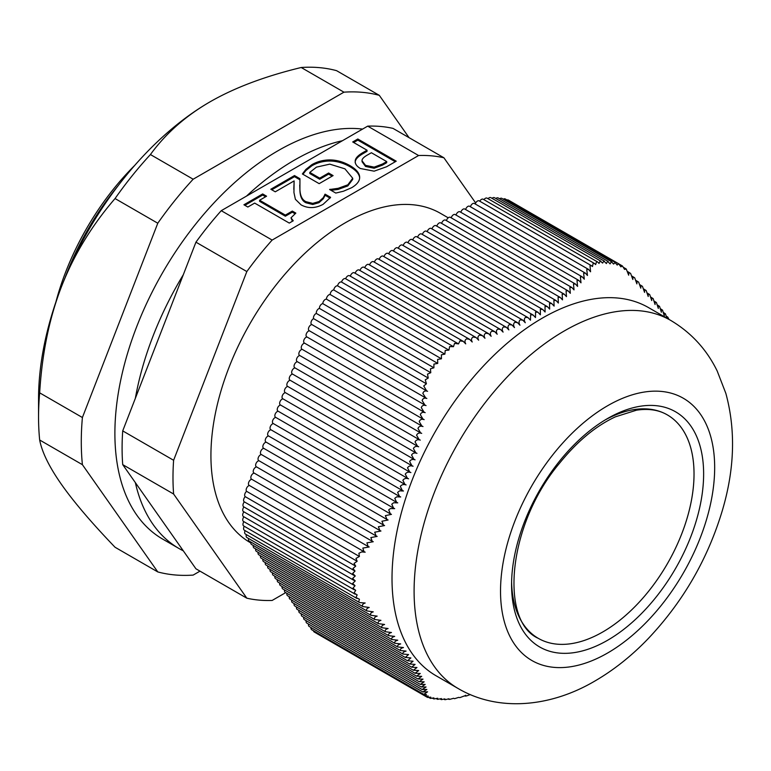 <?xml version="1.0" encoding="UTF-8"?>
<svg xmlns="http://www.w3.org/2000/svg" width="771" height="771" viewBox="0 0 771 771"><rect width="100%" height="100%" fill="white"/><g stroke="black" fill="none" stroke-linecap="round" stroke-linejoin="round"><path stroke-width="1.16" d="M511.597 581.999A129.017 74.488 120 0 0 602.797 631.95A129.017 74.488 120 0 0 694.016 475.312A129.017 74.488 120 0 0 605.168 419.935M602.797 631.95A129.017 74.488 120 0 0 687.086 518.266A129.017 74.488 120 0 0 667.31 414.875C658.829 409.921 648.546 408.36 636.48 410.191L615.451 416.812C595.819 425.949 577.238 441.359 559.688 463.043C507.279 525.032 499.637 621.339 538.293 638.34A129.017 74.488 120 0 0 602.797 631.95M312.11 324.63A3.392 1.956 -60 0 1 311.667 324.475A3.392 1.956 -60 0 1 311.195 321.613A3.392 1.956 -60 0 1 313.595 318.654A3.392 1.956 -60 0 1 314.057 315.647A3.392 1.956 -60 0 1 316.351 313.44A3.392 1.956 -60 0 1 317.083 310.366A3.392 1.956 -60 0 1 319.445 308.419A3.392 1.956 -60 0 1 320.418 305.316A3.392 1.956 -60 0 1 322.808 303.649A3.392 1.956 -60 0 1 324.042 300.517A3.392 1.956 -60 0 1 326.47 299.167A3.392 1.956 -60 0 1 327.675 295.929A3.392 1.956 -60 0 1 330.19 294.551A3.392 1.956 -60 0 1 331.357 291.409A3.392 1.956 -60 0 1 333.795 289.992A3.392 1.956 -60 0 1 335.202 286.928A3.392 1.956 -60 0 1 337.592 285.839A3.392 1.956 -60 0 1 339.211 282.832A3.392 1.956 -60 0 1 341.563 282.07A3.392 1.956 -60 0 1 345.543 278.688A3.392 1.956 -60 0 1 345.659 278.755A3.392 1.956 -60 0 1 349.533 275.719L463.246 341.36L459.969 340.869L458.494 343.905L345.543 278.688M350.352 276.191A3.392 1.956 -60 0 1 354.332 272.789L469.684 339.385L466.715 338.816C464.788 339.915 464.46 341.592 465.723 343.866L463.246 341.36M355.19 273.281A3.392 1.956 -60 0 1 359.141 270.014L476.121 337.553L473.192 337.014C471.341 338.103 471.014 339.76 472.218 341.996L469.684 339.385M359.99 270.515A3.392 1.956 -60 0 1 363.941 267.248L482.434 335.655L479.552 335.144C477.731 336.252 477.442 337.929 478.656 340.165L476.121 337.553M364.799 267.739A3.392 1.956 -60 0 1 368.74 264.472L488.621 333.689L485.778 333.188C484.005 334.335 483.735 336.031 484.969 338.267L482.434 335.655M369.598 264.964A3.392 1.956 -60 0 1 373.54 261.697L494.674 331.636L491.869 331.164C490.144 332.34 489.903 334.055 491.146 336.291L488.621 333.689M374.398 262.198A3.392 1.956 -60 0 1 378.339 258.931L500.591 329.506L497.825 329.063C496.148 330.277 495.936 332.002 497.199 334.238L494.674 331.636M379.197 259.422A3.392 1.956 -60 0 1 383.148 256.155L506.364 327.299L503.646 326.875C502.008 328.118 501.834 329.863 503.097 332.108L500.591 329.506M383.997 256.647A3.392 1.956 -60 0 1 387.948 253.38L512.002 325.005L509.332 324.61C507.742 325.892 507.588 327.646 508.87 329.892L506.364 327.299M388.806 253.881A3.392 1.956 -60 0 1 392.747 250.614L517.486 322.635L514.864 322.268C513.322 323.569 513.197 325.352 514.488 327.588L512.002 325.005M393.605 251.105A3.392 1.956 -60 0 1 397.547 247.838L522.834 320.167L520.261 319.83C518.767 321.17 518.671 322.962 519.962 325.208L517.486 322.635M398.405 248.329A3.392 1.956 -60 0 1 402.356 245.072L528.029 317.623L525.514 317.324C524.068 318.693 523.991 320.495 525.292 322.741L522.834 320.167M403.204 245.564A3.392 1.956 -60 0 1 407.155 242.296L533.079 315.002L530.612 314.722L530.477 320.187L528.029 317.623M408.013 242.788A3.392 1.956 -60 0 1 411.955 239.521L537.975 312.284L535.556 312.033L535.498 317.546L533.079 315.002M412.813 240.012A3.392 1.956 -60 0 1 416.754 236.755L542.726 309.479L540.355 309.258L540.375 314.819L537.975 312.284M417.612 237.246A3.392 1.956 -60 0 1 421.554 233.979L547.323 306.588L545.01 306.405L545.107 312.004L542.726 309.479M422.412 234.471A3.392 1.956 -60 0 1 426.363 231.204L551.776 303.61L549.521 303.456L549.675 309.094L547.323 306.588M427.211 231.705A3.392 1.956 -60 0 1 431.162 228.438L556.074 300.555L553.877 300.43L554.108 306.106L551.776 303.61M432.02 228.929A3.392 1.956 -60 0 1 435.962 225.662L560.228 297.413L558.079 297.317L558.377 303.032L556.074 300.555M436.82 226.154A3.392 1.956 -60 0 1 440.761 222.886L564.247 294.175L562.146 294.117L562.502 299.871L560.228 297.413M441.619 223.388A3.392 1.956 -60 0 1 445.561 220.12L568.111 290.869L566.068 290.84L566.483 296.623L564.247 294.185M446.419 220.612A3.392 1.956 -60 0 1 450.37 217.345L571.841 287.477L569.856 287.477L570.318 293.298L568.111 290.869M451.218 217.836A3.392 1.956 -60 0 1 455.169 214.569L575.426 284.007L573.499 284.036L574.019 289.886L571.841 287.477M456.027 215.07A3.392 1.956 -60 0 1 459.969 211.803L578.886 280.461L577.007 280.519L577.575 286.398L575.426 284.007M460.827 212.295A3.392 1.956 -60 0 1 464.768 209.028L582.211 276.837L580.38 276.924L580.997 282.822L578.886 280.461M465.626 209.519A3.392 1.956 -60 0 1 469.578 206.262L585.411 273.136L583.628 273.252L584.293 279.179L582.211 276.837M470.426 206.753A3.392 1.956 -60 0 1 474.377 203.486L588.485 269.368L586.76 269.513L587.454 275.469L585.411 273.136M475.264 203.997A3.392 1.956 -60 0 1 479.176 200.874L591.559 265.754L590.017 265.783L590.557 271.787L588.485 269.368M479.764 201.212A3.392 1.956 -60 0 1 483.166 199.226L594.451 263.48L593.14 263.374L592.494 266.535L591.559 265.754M483.947 199.679A3.392 1.956 -60 0 1 487.07 198.147L597.602 261.967L596.532 261.774L595.646 264.588L594.451 263.48M488.062 198.725A3.392 1.956 -60 0 1 490.838 197.646L600.966 261.224L600.137 261.012L599.048 263.431L597.602 261.967M492.062 198.349A3.392 1.956 -60 0 1 494.433 197.684L604.483 261.224L603.838 261.012L602.623 263.065L600.137 261.012M495.878 198.523A3.392 1.956 -60 0 1 498.143 197.945L608.174 261.475L607.596 261.273L606.392 263.557L603.838 261.012M499.656 198.822A3.392 1.956 -60 0 1 501.805 198.34L611.827 261.861L611.316 261.677L610.102 263.894L607.596 261.273M503.299 199.207A3.392 1.956 -60 0 1 505.188 198.928L615.258 262.477L613.6 264.048L611.316 261.677M507.058 200.007A3.392 1.956 -60 0 1 508.32 200.046L618.66 263.749L617.195 265.06L614.911 262.323M354.13 575.484L243.443 511.578A3.392 1.956 -60 0 1 243.915 506.952A3.392 1.956 -60 0 1 243.655 506.798A3.392 1.956 -60 0 1 244.378 501.892A3.392 1.956 -60 0 1 244.282 501.834A3.392 1.956 -60 0 1 245.255 496.669L357.156 561.269L354.053 563.418L355.701 566.155L352.983 568.478L355.036 571.06L352.694 573.431L355.258 575.966L352.636 578.452L355.258 580.92L352.694 583.406L355.036 585.7L352.983 588.167L355.701 590.364L354.053 592.928L357.156 594.894L355.971 597.496L359.421 599.231L358.708 601.843L359.575 602.585L365.175 603.018C362.746 603.741 361.965 604.927 362.833 606.575L369.213 607.481C366.861 608.213 366.09 609.369 366.909 610.95L373.251 611.846C370.89 612.56 370.09 613.697 370.861 615.268L377.164 616.135C374.783 616.829 373.964 617.957 374.687 619.508L380.941 620.347C378.551 621.031 377.703 622.139 378.378 623.662L384.584 624.471C382.194 625.156 381.308 626.245 381.934 627.748L388.092 628.529C385.693 629.203 384.777 630.273 385.355 631.757L391.456 632.499C389.047 633.164 388.112 634.225 388.642 635.68L394.675 636.393C392.266 637.048 391.292 638.089 391.774 639.516L397.749 640.2C395.33 640.846 394.338 641.877 394.771 643.274L400.679 643.92C398.26 644.566 397.238 645.578 397.614 646.946L403.455 647.553C401.036 648.199 399.985 649.192 400.313 650.531L406.086 651.1C403.657 651.736 402.587 652.719 402.867 654.039L408.563 654.55L405.267 657.451L410.885 657.923L407.512 660.786L413.063 661.21L409.623 664.024L415.087 664.409L411.579 667.185L416.957 667.522L413.381 670.259L418.682 670.548L415.049 673.247L420.262 673.488L416.571 676.157L421.698 676.35L417.949 678.981L423 679.126L419.193 681.728L424.156 681.824L420.301 684.397L425.178 684.436L421.274 686.99L426.064 686.98L422.123 689.515L426.835 689.457L422.855 691.963L427.587 691.818L423.732 694.363L426.421 694.555L425.255 696.068L428.252 696.04L427.5 697.418L316.997 633.617A3.392 1.956 -60 0 1 316.756 633.434M425.255 696.068L314.163 631.941A3.392 1.956 -60 0 1 313.489 630.765M423.732 694.363L311.667 629.714A3.392 1.956 -60 0 1 311.021 627.527M422.855 691.963L309.152 626.447A3.392 1.956 -60 0 1 308.545 624.067M422.123 689.515L306.752 623.035A3.392 1.956 -60 0 1 306.145 620.655M421.274 686.99L304.352 619.614A3.392 1.956 -60 0 1 303.745 617.234M420.301 684.397L301.953 616.202A3.392 1.956 -60 0 1 301.345 613.822M419.193 681.728L299.553 612.791A3.392 1.956 -60 0 1 298.946 610.41M417.949 678.981L297.153 609.369A3.392 1.956 -60 0 1 296.546 606.989M416.571 676.157L294.753 605.958A3.392 1.956 -60 0 1 294.137 603.577M415.049 673.247L292.344 602.537A3.392 1.956 -60 0 1 291.737 600.156M413.381 670.259L289.944 599.125A3.392 1.956 -60 0 1 289.337 596.744M411.579 667.185L287.544 595.713A3.392 1.956 -60 0 1 286.937 593.333M409.623 664.024L285.145 592.292A3.392 1.956 -60 0 1 284.538 589.911M407.512 660.786L282.745 588.88A3.392 1.956 -60 0 1 282.138 586.5M405.267 657.451L280.345 585.459A3.392 1.956 -60 0 1 279.738 583.078M402.867 654.039L277.945 582.047A3.392 1.956 -60 0 1 277.338 579.667M400.313 650.531L275.546 578.635A3.392 1.956 -60 0 1 274.939 576.255M397.614 646.946L273.146 575.214A3.392 1.956 -60 0 1 272.529 572.834M394.771 643.274L270.737 571.803A3.392 1.956 -60 0 1 270.129 569.422M391.774 639.516L268.337 568.391A3.392 1.956 -60 0 1 267.73 566.001M388.642 635.68L265.937 564.97A3.392 1.956 -60 0 1 265.33 562.589M385.355 631.757L263.537 561.558A3.392 1.956 -60 0 1 262.93 559.177M381.934 627.748L261.138 558.137A3.392 1.956 -60 0 1 260.531 555.756M378.378 623.662L258.738 554.725A3.392 1.956 -60 0 1 258.131 552.344M374.687 619.508L256.338 551.313A3.392 1.956 -60 0 1 255.731 548.933M370.861 615.268L253.938 547.892A3.392 1.956 -60 0 1 253.331 545.511M366.909 610.95L251.539 544.48A3.392 1.956 -60 0 1 250.922 542.1M362.833 606.575L249.129 541.059A3.392 1.956 -60 0 1 248.57 538.495M359.575 602.585L246.855 537.503A3.392 1.956 -60 0 1 246.373 534.64M357.031 598.518L245.351 534.043A3.392 1.956 -60 0 1 245.091 530.641M355.258 594.239L244.282 530.169A3.392 1.956 -60 0 1 244.262 526.285M354.284 589.805L243.655 525.938A3.392 1.956 -60 0 1 243.877 521.659M354.053 585.266L243.443 521.408A3.392 1.956 -60 0 1 243.896 516.811M354.034 580.409L243.385 516.522A3.392 1.956 -60 0 1 243.906 511.848M245.255 496.669A3.392 1.956 -60 0 1 244.773 494.221A3.392 1.956 -60 0 1 246.595 491.329A3.392 1.956 -60 0 1 246.662 487.985A3.392 1.956 -60 0 1 249.428 485.518M326.47 299.167L437.735 363.411L433.909 364.095L433.909 367.796L430.44 368.827L430.767 372.692L427.5 374.118L428.252 378.05L425.255 379.843L426.421 383.794L423.732 385.943L426.614 390.839L427.587 391.302C425.178 390.454 423.597 391.157 422.855 393.393L425.727 397.952L426.835 398.462C424.455 397.672 422.894 398.376 422.123 400.544L424.956 405.083L426.064 405.594C423.693 404.794 422.094 405.479 421.274 407.628L424.06 412.148L425.178 412.649C422.787 411.849 421.168 412.504 420.301 414.644L423.038 419.125L424.156 419.636C421.766 418.817 420.108 419.463 419.193 421.573L421.872 426.026L423 426.546C420.6 425.717 418.923 426.344 417.949 428.425L420.58 432.849L421.698 433.369C419.299 432.531 417.593 433.148 416.571 435.21L419.145 439.595L420.262 440.116C417.863 439.268 416.118 439.865 415.049 441.899L417.564 446.255L418.682 446.775C416.273 445.927 414.509 446.505 413.381 448.51L415.839 452.837L416.957 453.348C414.547 452.5 412.755 453.059 411.579 455.044L413.96 459.323L415.087 459.844C412.668 458.986 410.847 459.535 409.623 461.492L411.936 465.732L413.063 466.253C410.644 465.385 408.803 465.915 407.512 467.852L409.767 472.054L410.885 472.565C408.476 471.698 406.596 472.218 405.267 474.126L407.445 478.29L408.563 478.801C406.153 477.933 404.255 478.434 402.867 480.314L404.968 484.429L406.086 484.94C403.676 484.072 401.758 484.564 400.313 486.414L402.346 490.491L403.455 491.002L399.609 490.848L397.614 492.428L399.571 496.466L400.679 496.967L396.689 496.842L394.771 498.355L396.651 502.345L397.749 502.856L393.615 502.759L391.774 504.205L393.576 508.147L394.675 508.648L390.396 508.59L388.7 509.862L390.367 513.862L391.456 514.363L385.355 515.645L387.003 519.5L388.092 519.991L381.934 521.244L383.505 525.051L384.584 525.543L378.378 526.766L379.872 530.525L380.941 531.017L374.687 532.202L376.094 535.922L377.164 536.404L370.861 537.57L372.191 541.242L373.251 541.724L366.909 542.861L368.162 546.494L369.213 546.967L362.833 548.085L364.008 551.67L249.129 485.345A3.392 1.956 -60 0 1 248.85 481.981A3.392 1.956 -60 0 1 251.799 479.311M368.162 546.494L251.539 479.157A3.392 1.956 -60 0 1 251.25 475.794A3.392 1.956 -60 0 1 254.199 473.124M372.191 541.242L253.938 472.97A3.392 1.956 -60 0 1 253.649 469.606A3.392 1.956 -60 0 1 256.598 466.937M376.094 535.922L256.338 466.783A3.392 1.956 -60 0 1 256.049 463.419A3.392 1.956 -60 0 1 258.998 460.75M379.872 530.525L258.738 460.595A3.392 1.956 -60 0 1 258.449 457.232A3.392 1.956 -60 0 1 261.398 454.562M383.505 525.051L261.138 454.408A3.392 1.956 -60 0 1 260.858 451.045A3.392 1.956 -60 0 1 263.798 448.375M387.003 519.5L263.537 448.221A3.392 1.956 -60 0 1 263.258 444.857A3.392 1.956 -60 0 1 266.207 442.188M390.367 513.862L265.937 442.034A3.392 1.956 -60 0 1 265.658 438.67A3.392 1.956 -60 0 1 268.607 435.991M393.576 508.147L268.337 435.846A3.392 1.956 -60 0 1 268.057 432.483A3.392 1.956 -60 0 1 271.006 429.804M396.651 502.345L270.737 429.659A3.392 1.956 -60 0 1 270.457 426.296A3.392 1.956 -60 0 1 273.406 423.616M399.571 496.466L273.146 423.472A3.392 1.956 -60 0 1 272.857 420.108A3.392 1.956 -60 0 1 275.806 417.429M402.346 490.491L275.546 417.284A3.392 1.956 -60 0 1 275.257 413.921A3.392 1.956 -60 0 1 278.206 411.242M404.968 484.429L277.945 411.097A3.392 1.956 -60 0 1 277.656 407.734A3.392 1.956 -60 0 1 280.605 405.054M407.445 478.29L280.345 404.91A3.392 1.956 -60 0 1 280.056 401.546A3.392 1.956 -60 0 1 283.005 398.867M409.767 472.054L282.745 398.723A3.392 1.956 -60 0 1 282.465 395.359A3.392 1.956 -60 0 1 285.405 392.68M411.936 465.732L285.145 392.526A3.392 1.956 -60 0 1 284.865 389.172A3.392 1.956 -60 0 1 287.805 386.493M413.96 459.323L287.544 386.338A3.392 1.956 -60 0 1 287.265 382.985A3.392 1.956 -60 0 1 290.214 380.305M415.839 452.837L289.944 380.151A3.392 1.956 -60 0 1 289.665 376.797A3.392 1.956 -60 0 1 292.614 374.118M417.564 446.255L292.344 373.964A3.392 1.956 -60 0 1 292.064 370.61A3.392 1.956 -60 0 1 295.014 367.931M419.145 439.595L294.753 367.777A3.392 1.956 -60 0 1 294.464 364.423A3.392 1.956 -60 0 1 297.413 361.744M420.58 432.849L297.153 361.589A3.392 1.956 -60 0 1 296.864 358.236A3.392 1.956 -60 0 1 299.813 355.556M421.872 426.026L299.553 355.402A3.392 1.956 -60 0 1 299.264 352.048A3.392 1.956 -60 0 1 302.213 349.369M423.038 419.125L301.953 349.215A3.392 1.956 -60 0 1 301.663 345.851A3.392 1.956 -60 0 1 304.612 343.182M424.06 412.148L304.352 343.028A3.392 1.956 -60 0 1 304.063 339.664A3.392 1.956 -60 0 1 307.012 336.994M424.956 405.083L306.752 336.84A3.392 1.956 -60 0 1 306.473 333.477A3.392 1.956 -60 0 1 309.412 330.807M425.727 397.952L309.152 330.653A3.392 1.956 -60 0 1 308.901 327.232A3.392 1.956 -60 0 1 311.908 324.61M330.19 294.551L441.446 358.794L437.629 359.411L437.735 363.411M337.592 285.839L448.915 350.111L445.214 350.458L444.886 354.13L441.397 354.795L441.446 358.794M333.795 289.992L444.886 354.13M322.808 303.649L433.909 367.796M319.445 308.419L430.767 372.692M316.351 313.44L428.252 378.05M313.595 318.654L426.421 383.794M341.563 282.07L453.464 346.68L449.628 346.584L448.915 350.111M458.494 343.905L454.572 343.374L453.464 346.68M345.659 278.755L457.955 343.587M666.915 318.211L665.402 313.807C664.506 313.084 664.139 313.797 664.313 315.956L662.559 310.135C661.614 309.383 661.219 310.077 661.383 312.236L659.571 306.386C658.569 305.595 658.155 306.28 658.309 308.429L656.429 302.54C655.389 301.731 654.936 302.396 655.09 304.535L653.153 298.618C652.054 297.779 651.582 298.425 651.726 300.565L649.731 294.609C648.594 293.741 648.083 294.377 648.218 296.507L646.175 290.532C644.99 289.636 644.46 290.243 644.575 292.382L642.474 286.369C641.25 285.443 640.691 286.041 640.797 288.171L638.658 282.128C637.386 281.174 636.798 281.762 636.885 283.882L634.697 277.82C633.396 276.837 632.769 277.406 632.846 279.516L630.62 273.435C629.242 272.423 628.606 273.011 628.693 275.199L626.254 269.021L624.558 269.397L622.448 265.995L620.867 266.843L618.66 263.749M622.448 265.995L619.094 264.048M427.5 697.418L430.767 697.157L430.44 698.381L433.909 697.9L433.909 698.95L437.735 698.247L437.629 699.355L441.446 698.574L441.397 699.625L444.886 698.883L445.214 699.692L448.915 698.777L449.628 699.393L453.03 698.459M436.232 698.68L437.629 699.355M428.859 697.514L430.44 698.381M440.048 699.008L441.397 699.625M432.512 698.256L433.909 698.95M444.886 698.883L445.214 699.692M448.915 698.777L449.628 699.393M453.464 698.285L454.572 698.69L458.244 697.524M243.655 506.798L355.036 571.06M244.378 501.892L355.315 565.933M244.282 501.834L355.701 566.155M246.595 491.329L359.421 556.479L355.971 558.416L357.156 561.269M364.008 551.67L365.175 552.171L361.695 551.92L358.9 553.279L359.421 556.479M668.997 319.416L667.773 317.074L667.069 318.298M665.402 313.807L663.696 312.689M662.559 310.135L660.757 308.959M659.571 306.386L657.663 305.152M656.429 302.54L654.434 301.259M653.153 298.618L651.061 297.278M646.175 290.532L643.891 289.086M638.658 282.128L636.2 280.577M634.697 277.82L632.162 276.22M649.731 294.609L647.544 293.221M642.474 286.369L640.113 284.865M630.62 273.435L627.902 271.729M626.254 269.021L623.7 267.489M458.119 688.503L436.029 675.743A212.536 122.714 -60 0 1 403.455 505.439A212.536 122.714 -60 0 1 542.302 318.144A212.536 122.714 -60 0 1 648.565 307.619L670.654 320.37A212.536 122.714 120 0 0 564.391 330.894A212.536 122.714 120 0 0 425.534 518.189A212.536 122.714 120 0 0 458.119 688.503C498.548 712.279 550.86 707.026 594.942 680.995C613.976 669.912 631.719 655.803 648.18 638.658C683.222 601.592 708.019 558.628 722.562 509.747C734.657 468.585 735.756 429.794 725.848 393.374L717.194 371.005C706.699 349.456 691.182 332.571 670.654 320.37M458.494 697.418L459.969 697.591L464.653 695.827M465.723 695.22C464.46 696.068 464.788 696.28 466.715 695.876L470.262 694.555M38.55 417.072L38.55 398.771A242.422 139.956 -60 0 1 61.516 286.552A242.422 139.956 -60 0 1 209.963 101.878L209.963 101.878C185.493 116.045 165.649 133.605 150.422 154.547A264.829 152.899 120 0 0 115.052 198.552C91.653 225.662 73.804 254.989 61.516 286.552C49.296 318.153 42.02 353.581 39.668 392.844A264.829 152.899 120 0 0 38.55 417.072A264.829 152.899 120 0 0 39.668 440.01C42.02 452.249 49.296 467.072 61.516 484.487C73.804 501.94 91.653 522.863 115.052 547.256L157.785 571.928L82.401 464.682A264.829 152.899 -60 0 1 82.401 417.516L39.668 392.844M199.988 571.147L193.155 575.089A264.829 152.899 -60 0 1 157.785 571.928M409.054 137.662L379.303 95.334L336.57 70.662A264.829 152.899 120 0 0 301.201 67.501C264.916 76.29 234.509 87.749 209.963 101.878M82.401 417.516L157.785 223.224A264.829 152.899 -60 0 1 193.155 179.219L343.933 92.173A264.829 152.899 -60 0 1 379.303 95.334M82.401 464.682L39.668 440.01M157.785 223.224L115.052 198.552M193.155 179.219L150.422 154.547M343.933 92.173L301.201 67.501M183.305 550.831L122.714 464.634L173.61 494.018L246.836 598.19L195.94 568.805L183.305 550.831A230.876 133.296 -60 0 1 179.036 548.538L162.71 539.122A230.876 133.296 -60 0 1 149.622 297.134A230.876 133.296 -60 0 1 362.572 129.085M122.714 430.893L195.94 242.171L246.836 271.556L173.61 460.277L122.714 430.893A243.771 140.746 120 0 0 122.714 464.634M135.349 398.328A230.876 133.296 -60 0 1 183.305 274.727M221.248 210.685L367.7 126.136L418.595 155.52L272.144 240.07L221.248 210.685A243.771 140.746 120 0 0 195.94 242.171M246.518 196.094A230.876 133.296 -60 0 1 342.43 140.717M179.036 548.538A230.876 133.296 -60 0 1 135.349 482.607M475.688 202.995L443.903 157.776L393.008 128.391A243.771 140.746 120 0 0 367.7 126.136M448.221 217.817L440.434 213.326A190.129 109.771 120 0 0 250.305 323.097A190.129 109.771 120 0 0 250.305 542.639L250.835 542.948M65.072 277.695A192.172 110.947 -60 0 1 118.368 185.387M134.752 165.37A185.377 107.024 120 0 0 55.926 301.895M323.232 197.723L325.131 194.176L330.614 197.347L323.078 204.354C315.387 208.469 308.053 208.642 301.075 204.874L295.38 199.284L293.944 192.528L294.127 180.915L275.266 191.806L270.814 189.242L294.503 175.557L299.948 178.708L299.919 189.396C300.189 195.853 302.222 199.959 306.02 201.694L312.747 203.38L319.001 201.568L323.232 197.723L323.232 198.831L325.131 195.285L330.075 198.137M294.127 180.915L293.809 189.358M325.131 194.176L325.131 195.285M324.851 194.34L324.851 195.449M299.736 185.079L299.919 190.504C300.189 196.962 302.222 201.067 306.02 202.802L312.747 204.488L319.001 202.677L323.232 198.831M294.503 175.557L294.503 176.665L299.9 179.788M271.777 189.791L294.503 176.665M386.705 161.582L371.391 152.735L367.902 154.749C363.825 156.985 361.869 158.999 362.023 160.802L365.541 165.351L374.157 167.134L382.474 164.021L386.705 161.582L386.705 162.691L382.474 165.129L374.157 168.242L365.541 166.459L362.023 161.669M374.128 171.172L360.375 168.512C356.963 166.478 355.248 164.194 355.2 161.65C354.988 158.73 357.484 155.752 362.707 152.716L367.035 150.22L352.713 141.951L357.821 139.002L396.227 161.187L386.579 166.758L374.128 171.172M357.821 139.002L357.821 140.12L395.272 161.737M353.677 142.51L357.821 140.12M367.035 150.22L367.035 151.328L362.707 153.824C357.484 156.87 354.988 159.838 355.2 162.758M302.916 174.275L305.865 170.545L311.841 165.794C317.353 162.604 323.444 161.014 330.113 161.033C336.84 161.12 343.5 163.038 350.101 166.787C356.25 170.41 359.44 174.188 359.652 178.13M359.652 177.947L359.652 177.012C359.835 180.877 357.166 184.442 351.653 187.71L343.471 191.218L335.78 193.068L329.612 189.512L338.141 188.317L347.827 184.818L352.713 178.255L344.936 168.839L329.776 164.146L316.447 167.134L309.788 172.415L319.714 178.149L328.619 173.012L333.101 175.595L319.155 183.652L302.377 173.957L305.865 169.437L311.841 164.686C317.353 161.496 323.444 159.905 330.113 159.925C336.84 160.011 343.5 161.929 350.101 165.678C356.25 169.302 359.44 173.08 359.652 177.012L359.671 177.484M328.619 173.012L328.619 174.121L332.147 176.154M319.714 178.149L319.714 179.257L328.619 174.121M309.788 172.415L309.788 173.523L319.714 179.257M338.141 188.317L338.141 189.425L347.827 185.927L352.713 179.364L352.713 178.255M331.029 190.321L338.141 189.425M330.055 189.252L330.055 189.762M247.838 207.033L243.925 204.768L262.66 193.945L266.583 196.21L259.605 200.238L285.357 215.099L292.325 211.071L295.842 213.104L290.985 217.836L293.259 220.776L289.27 223.079L254.661 203.091L247.838 207.033M290.985 217.836L292.421 221.258M292.325 211.071L292.325 212.179L294.898 213.673M285.357 215.099L285.357 216.208L292.325 212.179M259.605 200.238L259.605 201.347L285.357 216.208M262.66 193.945L262.66 195.053L265.619 196.769M244.879 205.317L262.66 195.053M246.836 598.19A243.771 140.746 120 0 0 272.144 600.455L285.713 592.62M272.144 240.07A243.771 140.746 120 0 0 246.836 271.556M173.61 460.277A243.771 140.746 120 0 0 173.61 494.018M443.903 157.776A243.771 140.746 120 0 0 418.595 155.52M607.596 653.018A151.424 87.422 120 0 0 700.328 414.027A151.424 87.422 120 0 0 514.874 521.1A151.424 87.422 120 0 0 607.596 653.018M607.596 640.267A135.812 78.411 120 0 0 690.768 425.92A135.812 78.411 120 0 0 524.434 521.957A135.812 78.411 120 0 0 607.596 640.267M319.001 201.568L319.001 202.677M312.747 203.38L312.747 204.488M306.02 201.694L306.02 202.802M299.919 189.396L299.919 190.504M374.157 167.134L374.157 168.242M382.474 164.021L382.474 165.129M365.541 165.351L365.541 166.459M362.707 152.716L362.707 153.824M311.841 164.686L311.841 165.794M305.865 169.437L305.865 170.545M347.827 184.818L347.827 185.927M350.101 165.678L350.101 166.787M330.113 159.925L330.113 161.033M443.903 699.191L444.607 699.605M448.23 699.018L448.78 699.336M311.667 324.475L426.614 390.839M666.491 316.332L667.773 317.074"/></g></svg>
